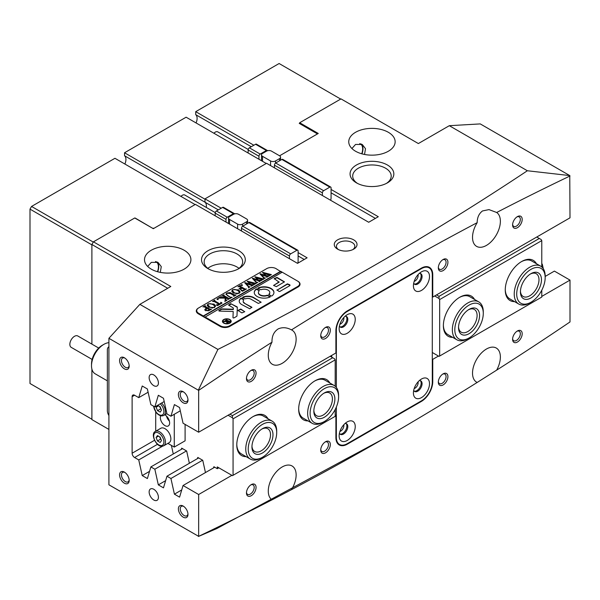 <?xml version="1.0" encoding="UTF-8"?>
<svg xmlns="http://www.w3.org/2000/svg" width="600" height="600" viewBox="0 0 600 600"><rect width="100%" height="100%" fill="white"/><g stroke="black" fill="none" stroke-linecap="round" stroke-linejoin="round"><path stroke-width="0.9" d="M337.597 249.15L337.597 249.15A11.377 6.57 180 0 1 337.597 239.858A11.377 6.57 180 0 1 353.692 239.858A11.377 6.57 180 0 1 353.692 249.15A11.377 6.57 180 0 1 337.597 249.15M352.837 249.593A9.188 5.303 0 0 0 354.832 246.292A9.188 5.303 0 0 0 352.14 242.535A9.188 5.303 0 0 0 342.127 241.388A9.188 5.303 0 0 0 336.457 246.292A9.188 5.303 0 0 0 338.452 249.593M356.475 182.865L356.475 182.865A21.885 12.63 180 0 1 356.475 165A21.885 12.63 180 0 1 387.42 165A21.885 12.63 180 0 1 387.42 182.865A21.885 12.63 180 0 1 356.475 182.865M386.43 183.398A19.253 11.115 0 0 0 391.207 176.078A19.253 11.115 0 0 0 385.567 168.21A19.253 11.115 0 0 0 364.582 165.803A19.253 11.115 0 0 0 352.695 176.078A19.253 11.115 0 0 0 357.465 183.398M207.938 268.62L207.938 268.62A21.885 12.63 180 0 1 207.938 250.755A21.885 12.63 180 0 1 238.882 250.755A21.885 12.63 180 0 1 238.882 268.62A21.885 12.63 180 0 1 207.938 268.62M237.892 269.16A19.253 11.115 0 0 0 242.663 261.832A19.253 11.115 0 0 0 237.022 253.972A19.253 11.115 0 0 0 216.038 251.565A19.253 11.115 0 0 0 204.15 261.832A19.253 11.115 0 0 0 208.928 269.16M414.18 388.575A4.485 2.588 120 0 0 414.96 388.237A4.485 2.588 120 0 0 418.035 381.9M339.915 431.452A4.485 2.588 120 0 0 340.695 431.115A4.485 2.588 120 0 0 343.77 424.778M339.915 324.255A4.485 2.588 120 0 0 340.695 323.918A4.485 2.588 120 0 0 343.77 317.58M414.18 281.377A4.485 2.588 120 0 0 414.96 281.04A4.485 2.588 120 0 0 418.035 274.702M183.18 402.795A6.78 3.915 60 0 1 178.387 394.493A6.78 3.915 60 0 1 183.18 391.717L183.18 391.717A6.78 3.915 60 0 1 187.98 400.028A6.78 3.915 60 0 1 183.18 402.795M183.667 392.033A5.468 3.157 -120 0 0 181.373 391.987A5.468 3.157 -120 0 0 180.532 396.368A5.468 3.157 -120 0 0 184.11 401.19A5.468 3.157 -120 0 0 186.847 401.46A5.468 3.157 -120 0 0 187.95 399.45M124.387 368.85A6.78 3.915 60 0 1 119.587 360.548A6.78 3.915 60 0 1 124.387 357.772L124.387 357.772A6.78 3.915 60 0 1 129.18 366.082A6.78 3.915 60 0 1 124.387 368.85M124.875 358.087A5.468 3.157 -120 0 0 122.58 358.043A5.468 3.157 -120 0 0 121.74 362.423A5.468 3.157 -120 0 0 125.31 367.245A5.468 3.157 -120 0 0 128.047 367.515A5.468 3.157 -120 0 0 129.157 365.505M124.387 483.195A6.78 3.915 60 0 1 119.587 474.893A6.78 3.915 60 0 1 124.387 472.118L124.387 472.118A6.78 3.915 60 0 1 129.18 480.428A6.78 3.915 60 0 1 124.387 483.195M124.875 472.433A5.468 3.157 -120 0 0 122.58 472.388A5.468 3.157 -120 0 0 121.74 476.768A5.468 3.157 -120 0 0 125.31 481.59A5.468 3.157 -120 0 0 128.047 481.86A5.468 3.157 -120 0 0 129.157 479.85M183.18 517.148A6.78 3.915 60 0 1 178.387 508.838A6.78 3.915 60 0 1 183.18 506.07L183.18 506.07A6.78 3.915 60 0 1 187.98 514.373A6.78 3.915 60 0 1 183.18 517.148M183.667 506.377A5.468 3.157 -120 0 0 181.373 506.332A5.468 3.157 -120 0 0 180.532 510.713A5.468 3.157 -120 0 0 184.11 515.535A5.468 3.157 -120 0 0 186.847 515.805A5.468 3.157 -120 0 0 187.95 513.795M517.395 330.975L517.395 330.975A6.78 3.915 -60 0 1 522.188 333.75A6.78 3.915 -60 0 1 517.395 342.053A6.78 3.915 -60 0 1 512.595 339.285A6.78 3.915 -60 0 1 517.395 330.975L517.395 330.975M512.618 338.707A5.468 3.157 120 0 0 513.727 340.718A5.468 3.157 120 0 0 516.465 340.447A5.468 3.157 120 0 0 520.035 335.625A5.468 3.157 120 0 0 519.202 331.245A5.468 3.157 120 0 0 516.9 331.29M517.395 216.63L517.395 216.63A6.78 3.915 -60 0 1 522.188 219.397A6.78 3.915 -60 0 1 517.395 227.708A6.78 3.915 -60 0 1 512.595 224.94A6.78 3.915 -60 0 1 517.395 216.63L517.395 216.63M512.618 224.362A5.468 3.157 120 0 0 513.727 226.373A5.468 3.157 120 0 0 516.465 226.103A5.468 3.157 120 0 0 520.035 221.28A5.468 3.157 120 0 0 519.202 216.9A5.468 3.157 120 0 0 516.9 216.945M443.123 373.86L443.123 373.86A6.78 3.915 -60 0 1 447.923 376.627A6.78 3.915 -60 0 1 443.123 384.93A6.78 3.915 -60 0 1 438.33 382.163A6.78 3.915 -60 0 1 443.123 373.86L443.123 373.86M438.353 381.585A5.468 3.157 120 0 0 439.463 383.595A5.468 3.157 120 0 0 442.192 383.325A5.468 3.157 120 0 0 445.77 378.502A5.468 3.157 120 0 0 444.93 374.123A5.468 3.157 120 0 0 442.635 374.168M443.123 259.507L443.123 259.507A6.78 3.915 -60 0 1 447.923 262.282A6.78 3.915 -60 0 1 443.123 270.585A6.78 3.915 -60 0 1 438.33 267.817A6.78 3.915 -60 0 1 443.123 259.507L443.123 259.507M438.353 267.24A5.468 3.157 120 0 0 439.463 269.25A5.468 3.157 120 0 0 442.192 268.98A5.468 3.157 120 0 0 445.77 264.157A5.468 3.157 120 0 0 444.93 259.778A5.468 3.157 120 0 0 442.635 259.822M325.53 441.75L325.53 441.75A6.78 3.915 -60 0 1 330.33 444.518A6.78 3.915 -60 0 1 325.53 452.827A6.78 3.915 -60 0 1 320.73 450.053A6.78 3.915 -60 0 1 325.53 441.75L325.53 441.75M320.76 449.475A5.468 3.157 120 0 0 321.87 451.485A5.468 3.157 120 0 0 324.6 451.215A5.468 3.157 120 0 0 328.178 446.4A5.468 3.157 120 0 0 327.337 442.013A5.468 3.157 120 0 0 325.043 442.058M325.53 327.405L325.53 327.405A6.78 3.915 -60 0 1 330.33 330.173A6.78 3.915 -60 0 1 325.53 338.483A6.78 3.915 -60 0 1 320.73 335.707A6.78 3.915 -60 0 1 325.53 327.405L325.53 327.405M320.76 335.13A5.468 3.157 120 0 0 321.87 337.14A5.468 3.157 120 0 0 324.6 336.87A5.468 3.157 120 0 0 328.178 332.048A5.468 3.157 120 0 0 327.337 327.668A5.468 3.157 120 0 0 325.043 327.712M251.257 370.282L251.257 370.282A6.78 3.915 -60 0 1 256.058 373.05A6.78 3.915 -60 0 1 251.257 381.36A6.78 3.915 -60 0 1 246.465 378.593A6.78 3.915 -60 0 1 251.257 370.282L251.257 370.282M246.487 378.007A5.468 3.157 120 0 0 247.597 380.025A5.468 3.157 120 0 0 250.335 379.748A5.468 3.157 120 0 0 253.905 374.933A5.468 3.157 120 0 0 253.065 370.545A5.468 3.157 120 0 0 250.77 370.59M251.257 484.627L251.257 484.627A6.78 3.915 -60 0 1 256.058 487.395A6.78 3.915 -60 0 1 251.257 495.705A6.78 3.915 -60 0 1 246.465 492.938A6.78 3.915 -60 0 1 251.257 484.627L251.257 484.627M246.487 492.353A5.468 3.157 120 0 0 247.597 494.37A5.468 3.157 120 0 0 250.335 494.1A5.468 3.157 120 0 0 253.905 489.278A5.468 3.157 120 0 0 253.065 484.89A5.468 3.157 120 0 0 250.77 484.935M153.78 489.27A6.562 3.787 -120 0 0 150.502 488.947A6.562 3.787 -120 0 0 149.49 494.205A6.562 3.787 -120 0 0 153.78 499.995A6.562 3.787 -120 0 0 157.065 500.317A6.562 3.787 -120 0 0 158.07 495.06A6.562 3.787 -120 0 0 153.78 489.27M153.78 374.925A6.562 3.787 -120 0 0 150.502 374.603A6.562 3.787 -120 0 0 149.49 379.86A6.562 3.787 -120 0 0 153.78 385.65A6.562 3.787 -120 0 0 157.065 385.972A6.562 3.787 -120 0 0 158.07 380.715A6.562 3.787 -120 0 0 153.78 374.925M147.675 266.438L151.305 262.373L158.017 262.395L161.265 266.61L160.297 272.377M184.11 250.222A23.197 13.395 0 0 0 158.835 247.32A23.197 13.395 0 0 0 144.51 259.688A23.197 13.395 0 0 0 151.305 269.16A23.197 13.395 0 0 0 176.587 272.062A23.197 13.395 0 0 0 190.905 259.688A23.197 13.395 0 0 0 184.11 250.222M218.31 209.888L204.998 202.2A8.752 5.055 -60 0 1 206.392 205.913A8.752 5.055 -60 0 1 206.265 207.428A8.752 5.055 120 0 0 206.392 205.913A8.752 5.055 120 0 0 204.998 202.2L204.998 198.855L266.58 163.297L368.7 222.263L378.293 216.72L331.072 189.458M364.538 154.462L365.505 148.703L362.257 144.472L355.545 144.45L351.915 148.523M388.35 132.3A23.197 13.395 0 0 0 363.075 129.398A23.197 13.395 0 0 0 348.75 141.773A23.197 13.395 0 0 0 355.545 151.238A23.197 13.395 0 0 0 380.827 154.14A23.197 13.395 0 0 0 395.145 141.773A23.197 13.395 0 0 0 388.35 132.3M239.002 268.358A19.253 11.115 0 0 0 237.022 267.015A19.253 11.115 0 0 0 207.817 268.358M157.462 271.702A10.942 6.315 120 0 0 156.157 261.825A10.942 6.315 120 0 0 155.49 261.525M361.702 153.788A10.942 6.315 120 0 0 360.397 143.91A10.942 6.315 120 0 0 359.73 143.61M477.173 222.675C477.217 217.485 478.995 213.577 482.498 210.952L488.985 209.603L496.665 212.49A19.695 11.37 120 0 1 499.207 228.382A19.695 11.37 120 0 1 486.45 245.4A19.695 11.37 120 0 1 476.603 246.375A19.695 11.37 120 0 1 477.173 222.675A3063.457 1768.695 120 0 0 291.48 329.888C286.868 327.39 282.457 327.053 278.257 328.875C273.885 331.702 271.8 336.15 271.987 342.202A3063.457 1768.695 120 0 0 198.653 390.382L198.653 432.225L335.895 352.987L335.895 330.705A16.192 9.353 -60 0 1 347.347 310.875L421.305 268.178A16.192 9.353 -60 0 1 429.405 267.375A16.192 9.353 -60 0 1 432.757 274.785L432.285 274.515M291.48 329.888A19.695 11.37 -60 0 1 292.05 330.18A19.695 11.37 -60 0 1 295.072 345.96A19.695 11.37 -60 0 1 282.21 363.315A19.695 11.37 -60 0 1 272.362 364.29A19.695 11.37 -60 0 1 271.987 342.202M298.11 252.608L307.118 257.812L297.525 263.355L195.405 204.39L153.315 228.69L134.752 217.972L93.435 241.822L170.805 286.485L139.86 304.358L108.907 338.303L108.907 484.808L198.653 536.347A3063.457 1768.695 -60 0 0 271.987 499.845A19.695 11.37 -60 0 1 269.445 483.952A19.695 11.37 -60 0 1 282.21 466.942A19.695 11.37 -60 0 1 292.05 465.967A19.695 11.37 -60 0 1 291.48 489.66L271.995 499.868M545.175 276.435L554.4 271.103L570 280.11L570 321.952A3063.457 1768.695 -60 0 1 496.665 370.132A19.695 11.37 120 0 0 496.29 348.045A19.695 11.37 120 0 0 486.45 349.02A19.695 11.37 120 0 0 473.58 366.375A19.695 11.37 120 0 0 476.603 382.155A19.695 11.37 120 0 0 477.173 382.455A3063.457 1768.695 -60 0 1 384.36 438.338A3063.457 1768.695 -60 0 1 291.48 489.66M496.665 370.132L477.173 382.455M361.957 153.855A11.377 6.57 120 0 0 361.267 144M157.028 261.923A11.377 6.57 -60 0 1 157.71 271.77M384.36 438.338L216.623 528.653L198.42 536.482M139.86 304.358L217.905 349.418C327.907 294.375 431.055 234.825 527.362 170.752L449.31 125.692L418.365 143.558L341.002 98.895L299.692 122.745L318.255 133.462L279.577 155.797M449.31 125.692L480.255 123.907L569.768 175.583L570 217.83L432.757 297.067L432.757 274.785M149.542 471.36L142.23 475.582L138.743 459.915L134.595 457.522A3.502 2.025 60 0 1 132.12 453.232L132.12 396.668A3.502 2.025 60 0 1 132.847 395.07A3.502 2.025 60 0 1 134.595 395.243L138.743 397.635L142.23 385.995L147.382 388.972L150.87 404.64L154.837 406.928L164.205 401.52M198.653 432.225L183.053 423.217L179.572 407.558L174.413 404.58L170.925 416.22L166.965 413.925L163.477 398.265L158.325 395.287L154.837 406.928M198.653 390.382L108.907 338.303M231.877 475.327L198.653 494.505L198.653 536.347M198.653 494.505L183.053 485.505L214.733 467.213M142.23 475.582L147.382 478.56L150.87 466.92L154.837 469.207L158.325 484.875L163.477 487.845L166.965 476.213L170.925 478.5L174.413 494.16L179.572 497.138L183.053 485.505M198.645 307.935L198.345 308.108A7.005 4.042 0 0 0 196.29 310.965A7.005 4.042 0 0 0 198.345 313.822L220.005 326.332A7.005 4.042 0 0 0 229.905 326.332L297.99 287.025A7.005 4.042 0 0 0 300.038 284.168A7.005 4.042 0 0 0 297.99 281.31L280.657 271.305L203.295 315.968L198.653 313.29L198.653 314.002M221.205 208.215L204.998 198.855M167.708 288.278L91.89 244.5L91.89 344.123L91.89 244.86L30 209.13L31.545 206.445L114.945 158.295L195.097 204.57M91.89 359.28L91.89 360.525L91.89 359.28M30 209.13L30 383.505L91.89 419.235L91.89 369.045L91.89 419.595L108.907 429.42M91.89 244.5L93.435 241.822M570 175.988A3063.457 1768.695 120 0 0 496.665 212.49M527.362 170.752L569.768 175.583M217.905 349.418L198.42 389.978M346.875 443.888L347.347 444.158L421.305 401.46L420.84 401.19M347.347 444.158A16.192 9.353 -60 0 1 339.248 444.96A16.192 9.353 -60 0 1 335.895 437.55L335.895 415.268L335.19 415.68M570 280.11L541.778 296.407M438.465 356.055L432.757 359.347L432.757 381.63A16.192 9.353 -60 0 1 421.305 401.46M541.778 263.812L542.273 264.105L543.3 268.718M150.87 466.92L182.55 448.635M154.837 469.207L186.51 450.923M138.743 459.915L162.465 446.228M166.965 476.213L198.638 457.92M170.925 478.5L202.605 460.215M541.778 264.39L542.273 264.105M335.895 415.268L335.19 414.862M432.293 359.077L432.757 359.347M138.743 397.635L148.11 392.228M170.925 416.22L180.292 410.812M299.692 122.745L299.692 123.637M432.757 297.067L432.293 296.798M181.725 489.938L174.413 494.16M165.63 480.653L158.325 484.875M375.397 218.392L331.072 192.803M304.222 259.485L298.11 255.952M307.98 420.893A23.197 13.395 -60 0 1 298.673 409.192A23.197 13.395 -60 0 1 315.075 380.782A23.197 13.395 -60 0 1 329.858 382.995M325.087 380.235L334.058 385.418A21.885 12.63 -60 0 1 338.595 395.438A21.885 12.63 -60 0 0 338.272 391.987A21.885 12.63 -60 0 0 334.058 385.418A21.885 12.63 -60 0 0 330.968 384.442A21.885 12.63 -60 0 0 310.882 400.493A21.885 12.63 -60 0 0 312.18 423.322A21.885 12.63 -60 0 0 315.27 424.298A21.885 12.63 -60 0 0 323.123 422.235L324.36 421.522A20.13 11.625 120 0 0 338.595 396.862A20.13 11.625 120 0 0 331.582 386.752A20.13 11.625 120 0 0 312.09 403.822A20.13 11.625 120 0 0 317.138 423.42A20.13 11.625 120 0 0 324.36 421.522A20.13 11.625 120 0 0 338.595 396.862A20.13 11.625 120 0 0 338.295 393.697A20.13 11.625 120 0 0 321.465 390.66A20.13 11.625 120 0 0 310.418 416.475A20.13 11.625 120 0 0 324.36 421.522L323.123 422.235A21.885 12.63 -60 0 1 312.18 423.322A21.885 12.63 -60 0 1 307.972 416.745A21.885 12.63 -60 0 1 315.765 392.895A21.885 12.63 -60 0 1 334.058 385.418L325.087 380.235A21.885 12.63 120 0 0 314.603 381.067M246.09 456.63A23.197 13.395 -60 0 1 236.782 444.923A23.197 13.395 -60 0 1 253.185 416.52A23.197 13.395 -60 0 1 267.968 418.725M263.197 415.972L272.168 421.155A21.885 12.63 -60 0 1 276.705 431.168A21.885 12.63 -60 0 0 272.168 421.155A21.885 12.63 -60 0 0 248.055 438.345A21.885 12.63 -60 0 0 250.29 459.053A21.885 12.63 -60 0 0 261.233 457.965L262.47 457.252A20.13 11.625 120 0 0 274.59 442.433A20.13 11.625 120 0 0 276.705 432.6A20.13 11.625 120 0 0 266.347 422.76A20.13 11.625 120 0 0 250.343 439.2A20.13 11.625 120 0 0 250.042 456.007A20.13 11.625 120 0 0 262.47 457.252A20.13 11.625 120 0 0 274.627 442.335A20.13 11.625 120 0 0 276.705 432.6A20.13 11.625 120 0 0 266.303 422.775A20.13 11.625 120 0 0 250.305 439.298A20.13 11.625 120 0 0 250.058 456.037A20.13 11.625 120 0 0 262.47 457.252L261.233 457.965A21.885 12.63 -60 0 1 250.29 459.053A21.885 12.63 -60 0 1 248.01 438.45A21.885 12.63 -60 0 1 272.168 421.155L263.197 415.972A21.885 12.63 120 0 0 252.712 416.798M229.928 414.165L232.447 415.627L332.715 357.735L334.567 358.808L335.19 359.88L233.07 418.838L233.07 475.298L232.447 475.658L217.282 466.905L217.282 468.69L213.877 466.717L213.525 467.91M233.07 418.838L232.447 417.765L228.067 415.237M171.375 445.403L173.28 453.982M181.343 449.332L181.695 448.14L186.653 451.005L189.368 463.275M197.43 458.618L197.782 457.433L202.748 460.29L205.462 472.567M233.07 475.298L335.19 416.34L335.19 409.5M335.19 359.88L335.19 386.22M217.282 468.69L218.835 467.798M218.212 467.438L217.282 466.905M332.715 357.735L330.188 356.28M298.68 408.645A21.885 12.63 120 0 0 303.202 418.14L312.18 423.322L303.202 418.14M236.79 444.375A21.885 12.63 120 0 0 241.312 453.87L250.29 459.053L241.312 453.87M232.447 415.627L232.447 417.765M452.678 337.358A23.197 13.395 -60 0 1 443.37 325.657A23.197 13.395 -60 0 1 459.765 297.248A23.197 13.395 -60 0 1 474.555 299.452M443.377 325.11A21.885 12.63 120 0 0 447.9 334.597L456.87 339.78A21.885 12.63 -60 0 1 461.37 308.31A21.885 12.63 -60 0 1 478.755 301.882A21.885 12.63 -60 0 1 483.285 311.895A21.885 12.63 -60 0 0 483.285 311.715A21.885 12.63 -60 0 0 478.755 301.882L469.778 296.7A21.885 12.63 120 0 0 459.3 297.525M514.567 301.62A23.197 13.395 -60 0 1 505.26 289.92A23.197 13.395 -60 0 1 521.662 261.517A23.197 13.395 -60 0 1 536.445 263.722M505.268 289.373A21.885 12.63 120 0 0 509.79 298.868L518.768 304.05A21.885 12.63 -60 0 1 518.01 280.147A21.885 12.63 -60 0 1 538.98 265.44A21.885 12.63 -60 0 1 540.645 266.145A21.885 12.63 -60 0 1 545.175 276.165A21.885 12.63 -60 0 0 540.773 266.22A21.885 12.63 -60 0 0 540.645 266.145L531.675 260.97A21.885 12.63 120 0 0 521.19 261.795M436.515 294.9L439.035 296.355L539.295 238.47L541.155 239.535L541.778 240.608L541.778 266.947M541.778 290.228L541.778 297.067L439.658 356.025L439.658 299.572L439.035 298.5L434.655 295.972M541.778 240.608L439.658 299.572M539.295 238.47L536.775 237.007M432.293 352.493L439.035 356.385L439.658 356.025M439.035 296.355L439.035 298.5M429.51 276.48A11.377 6.57 120 0 0 421.463 271.837A11.377 6.57 120 0 0 413.415 285.772A11.377 6.57 120 0 0 421.463 290.423A11.377 6.57 120 0 0 429.51 276.48M413.707 283.125A6.127 3.54 120 0 0 414.683 284.288A6.127 3.54 120 0 0 419.408 282.653A6.127 3.54 120 0 0 422.077 276.48A6.127 3.54 120 0 0 420.81 273.683A6.127 3.54 120 0 0 419.31 273.42M414.255 283.965A6.127 3.54 120 0 0 418.778 281.782A6.127 3.54 120 0 0 421.155 275.947A6.127 3.54 120 0 0 420.315 273.472M355.237 319.365A11.377 6.57 120 0 0 347.19 314.715A11.377 6.57 120 0 0 339.142 328.65A11.377 6.57 120 0 0 347.19 333.3A11.377 6.57 120 0 0 355.237 319.365M339.435 326.002A6.127 3.54 120 0 0 340.418 327.173A6.127 3.54 120 0 0 345.135 325.53A6.127 3.54 120 0 0 347.812 319.365A6.127 3.54 120 0 0 346.545 316.56A6.127 3.54 120 0 0 345.045 316.298M339.99 326.843A6.127 3.54 120 0 0 344.505 324.66A6.127 3.54 120 0 0 346.882 318.825A6.127 3.54 120 0 0 346.043 316.35M429.51 383.685A11.377 6.57 120 0 0 421.463 379.035A11.377 6.57 120 0 0 413.415 392.97A11.377 6.57 120 0 0 421.463 397.62A11.377 6.57 120 0 0 429.51 383.685M413.707 390.322A6.127 3.54 120 0 0 414.683 391.493A6.127 3.54 120 0 0 419.408 389.85A6.127 3.54 120 0 0 422.077 383.685A6.127 3.54 120 0 0 420.81 380.88A6.127 3.54 120 0 0 419.31 380.618M414.255 391.162A6.127 3.54 120 0 0 418.778 388.98A6.127 3.54 120 0 0 421.155 383.145A6.127 3.54 120 0 0 420.315 380.67M355.237 426.562A11.377 6.57 120 0 0 347.19 421.92A11.377 6.57 120 0 0 339.142 435.855A11.377 6.57 120 0 0 347.19 440.498A11.377 6.57 120 0 0 355.237 426.562M339.435 433.2A6.127 3.54 120 0 0 340.418 434.37A6.127 3.54 120 0 0 345.135 432.728A6.127 3.54 120 0 0 347.812 426.562A6.127 3.54 120 0 0 346.545 423.757A6.127 3.54 120 0 0 345.045 423.495M339.99 434.04A6.127 3.54 120 0 0 344.505 431.857A6.127 3.54 120 0 0 346.882 426.022A6.127 3.54 120 0 0 346.043 423.548M336.36 406.987L336.36 437.46A15.315 8.842 120 0 0 339.532 444.472A15.315 8.842 120 0 0 347.19 443.715L421.463 400.838A15.315 8.842 120 0 0 432.293 382.072L432.293 274.875A15.315 8.842 120 0 0 429.12 267.862A15.315 8.842 120 0 0 421.463 268.62L347.19 311.505A15.315 8.842 120 0 0 336.36 330.263L336.36 387.48M331.718 355.403L331.718 357.165M108.72 346.913L108.907 346.8A6.562 3.787 -120 0 0 108.72 346.913A6.562 3.787 -120 0 0 107.363 349.913L107.363 410.662A6.562 3.787 -120 0 0 108.907 415.553M108.907 342.668A17.505 10.11 120 0 0 103.898 344.34A17.505 10.11 120 0 0 91.515 365.782A17.505 10.11 120 0 0 92.265 370.237A17.505 10.11 120 0 0 95.145 373.793L107.363 380.85M92.145 359.43L71.213 347.347A6.562 3.787 -60 0 1 70.133 346.013A6.562 3.787 -60 0 1 72 338.58A6.562 3.787 -60 0 1 77.782 335.978L98.715 348.06M91.515 365.782L91.515 363.99A15.315 8.842 -60 0 1 102.345 345.233L103.898 344.34M229.748 323.205A3.938 2.272 0 0 0 230.752 321.683A3.938 2.272 0 0 0 230.737 321.502M224.025 322.935A3.938 2.272 0 0 0 228.322 323.43A3.938 2.272 0 0 0 230.752 321.33A3.938 2.272 0 0 0 229.597 319.718A3.938 2.272 0 0 0 225.308 319.23A3.938 2.272 0 0 0 222.877 321.33A3.938 2.272 0 0 0 224.025 322.935M229.905 319.538A4.38 2.527 0 0 0 225.142 318.99A4.38 2.527 0 0 0 222.435 321.33A4.38 2.527 0 0 0 223.718 323.115A4.38 2.527 0 0 0 228.487 323.663A4.38 2.527 0 0 0 231.188 321.33A4.38 2.527 0 0 0 229.905 319.538M231.18 321.502A4.38 2.527 0 0 0 229.905 319.897A4.38 2.527 0 0 0 229.748 319.808M223.882 319.808A4.38 2.527 0 0 0 222.45 321.502M219.03 310.995A0.66 0.383 0 0 0 219.465 311.1L233.212 311.49L232.965 317.565A0.66 0.383 0 0 0 234.083 317.843L236.587 316.395A1.312 0.758 0 0 0 236.978 315.877L237.322 307.358A1.312 0.758 0 0 0 237.322 307.343A1.312 0.758 0 0 0 236.94 306.803L230.775 303.675L228.577 305.07L232.958 307.725A1.312 0.758 180 0 1 233.347 308.257A1.312 0.758 180 0 1 233.347 308.28L233.31 309.218L222.322 308.91A1.312 0.758 0 0 0 221.333 309.127L219.03 310.455A0.66 0.383 0 0 0 219.03 310.995M257.138 296.49A9.848 5.685 0 0 0 270.12 296.978L270.173 296.513L267.285 295.2A5.692 3.285 180 0 1 260.077 294.795A5.692 3.285 180 0 1 258.413 292.47A5.692 3.285 180 0 1 259.388 290.64L257.108 288.968L256.305 288.998A9.848 5.685 0 0 0 254.257 292.47A9.848 5.685 0 0 0 257.138 296.49M270.225 296.91L267.285 295.553A5.692 3.285 180 0 1 260.077 295.155A5.692 3.285 180 0 1 258.413 292.83A5.692 3.285 180 0 1 258.42 292.65M231.15 297.36L232.192 297.195L230.13 298.192L230.513 297.615L225.93 294.188L226.882 293.017L230.16 292.597L234.165 294.765L236.055 294.968L233.737 296.303L233.993 295.673L230.663 293.64L227.085 293.197L226.343 294.188L227.767 295.538L231.15 297.72L231.817 297.57M230.333 298.275L230.513 297.615M233.767 296.288L233.993 295.673M228.165 299.52L225.683 297.51L225.855 299.985L226.995 300.195L225.022 301.335L225.202 298.11L218.265 298.087L220.688 296.692L220.71 297.21L221.52 297.345L225.57 297.442L222.907 295.965L221.7 296.108L224.025 294.765L223.748 295.388L224.37 295.86L229.013 298.478L230.212 298.343L228.165 299.4M220.86 296.79L220.71 297.562L221.52 297.345M224.002 294.975L223.748 295.748L224.37 296.212L228.322 298.14M225.683 297.51L225.855 299.985M217.147 299.587L217.103 298.665L218.093 298.688L218.138 299.257L217.147 299.235L217.103 298.665L217.147 299.235M217.103 299.017L218.093 298.688L218.138 299.257M220.815 302.243L222.045 303.053L217.575 305.632L216.173 304.928L219.21 304.395L214.395 301.612L212.505 301.418L214.822 300.075L214.56 300.712L215.167 301.17L219.983 303.945L221.19 303L221.123 303.57L220.815 302.438M214.808 300.285L214.56 301.072L219.93 304.275M214.072 304.11L215.542 305.993L214.47 307.522L208.673 307.245L207.15 305.265L208.178 303.817L214.072 304.11L215.542 306.353M281.895 272.377L276.015 268.62A6.562 3.787 0 0 0 266.73 268.62L198.653 307.928A6.562 3.787 0 0 0 196.733 310.605A6.562 3.787 0 0 0 198.653 313.29M205.493 310.673L204.75 309.705L206.685 308.183L204 306.757L202.965 306.923L205.282 305.587L205.02 306.233L209.58 308.962L211.47 309.157L209.407 310.35L205.493 310.673M205.252 305.798L205.02 306.593L205.627 307.035L210.428 309.322M238.657 289.913L240.127 291.795L239.055 293.332L233.257 293.048L231.735 291.075L232.763 289.62L238.657 289.913L240.127 292.155M241.215 290.4L243.458 290.392L244.65 289.702L241.987 288.165L241.042 288.712L241.042 289.702L239.062 288.562L241.733 288.015L239.153 286.59L237.945 286.725L240.27 285.382L239.993 286.005L240.615 286.478L245.257 289.095L246.458 288.96L242.505 291.24L241.215 290.587M241.042 288.712L241.132 289.657M240.27 285.382L239.993 286.365L244.567 288.757M241.298 285.645L241.26 284.715L242.25 284.737L242.288 285.315L241.298 285.285L241.26 284.715L241.298 285.285M241.26 285.075L242.25 284.737L242.288 285.315M250.042 286.688L248.452 287.61L248.64 287.032L244.688 282.735L249.817 284.115L247.365 281.19L256.043 283.425L254.01 284.595L253.98 283.965L248.49 282.24L250.665 284.37L253.583 284.843L251.46 286.072L251.452 285.397L246.075 283.688L249.06 286.808L250.042 286.89M248.452 287.61L248.64 287.032M253.935 284.558L253.98 283.965M251.43 286.058L251.452 285.397M257.7 282.27L256.103 283.192L256.29 282.615L252.337 278.317L257.468 279.697L255.015 276.772L263.692 279.007L261.66 280.178L261.63 279.555L256.14 277.822L258.315 279.952L261.233 280.433L259.11 281.655L259.103 280.98L253.733 279.27L256.71 282.39L257.7 282.472M256.103 283.192L256.29 282.615M261.585 280.14L261.63 279.555M259.087 281.64L259.103 280.98M265.35 277.853L263.752 278.775L263.94 278.197L259.987 273.9L265.118 275.28L262.673 272.355L271.343 274.59L269.31 275.767L269.28 275.138L263.79 273.405L265.965 275.543L268.882 276.015L266.76 277.237L266.752 276.57L261.382 274.853L264.36 277.972L265.35 278.055M263.752 278.775L263.94 278.197M269.235 275.722L269.28 275.138M266.737 277.222L266.752 276.57M280.657 271.657L203.295 316.327L204.84 317.22L282.21 272.197M204.84 316.86L220.312 325.793A6.562 3.787 0 0 0 229.597 325.793L297.683 286.485A6.562 3.787 0 0 0 299.603 283.808A6.562 3.787 0 0 0 297.683 281.13M277.013 289.845L279.045 291.45L279.803 291.45L289.635 285.772A1.312 0.758 0 0 0 290.017 285.24A1.312 0.758 0 0 0 289.635 284.7L287.4 283.845L276.96 290.243M245.43 298.86A4.38 2.527 180 0 1 250.95 299.175L258.308 303.42L261.097 302.25L253.74 297.562A8.317 4.8 0 0 0 242.752 297.173L242.7 297.623L245.43 298.86M244.455 302.925A4.38 2.527 180 0 1 243.173 301.14A4.38 2.527 180 0 1 243.907 299.737L241.77 298.163L240.983 298.192A8.317 4.8 0 0 0 239.235 301.14A8.317 4.8 0 0 0 241.665 304.53L249.772 308.782L251.82 307.178L244.455 303.285A4.38 2.527 180 0 1 243.173 301.493A4.38 2.527 180 0 1 243.18 301.32M268.822 294.308L271.095 295.972L271.897 295.942A9.848 5.685 0 0 0 273.952 292.47A9.848 5.685 0 0 0 268.447 287.37A9.848 5.685 0 0 0 258.09 287.97L258.038 288.435L260.925 289.748A5.692 3.285 180 0 1 266.775 289.575A5.692 3.285 180 0 1 269.79 292.47A5.692 3.285 180 0 1 268.822 294.308L268.822 294.653M244.702 311.715L240.803 309.038L237.862 310.433L241.913 312.892L244.702 311.715M279.112 281.843L273.608 285.457L276.397 286.627L284.46 281.843L277.013 277.418L274.23 278.587L279.112 282.202L273.555 285.42M224.993 321.54L223.433 321.638L224.37 321.097L227.535 321.127L225.45 320.468L226.868 319.65L227.01 320.28L230.272 321.615L226.74 322.688L226.748 321.712L224.993 321.54M226.837 319.778L226.688 320.392L229.665 322.087M284.362 282.022L277.013 277.77L274.17 278.985M244.755 311.678L240.803 309.39L237.96 310.605M259.38 290.647L256.305 289.358A9.848 5.685 0 0 0 254.257 292.65M269.782 292.65A5.692 3.285 180 0 1 269.79 292.83A5.692 3.285 180 0 1 268.83 294.66M273.945 292.65A9.848 5.685 0 0 0 268.305 287.692A9.848 5.685 0 0 0 258.09 288.33L257.978 288.397M251.873 307.567L244.455 303.285M243.892 299.745L240.983 298.545A8.317 4.8 0 0 0 239.235 301.32M261.15 302.212L253.74 297.923A8.317 4.8 0 0 0 242.752 297.532L242.647 297.593M233.347 308.603A1.312 0.758 180 0 1 233.347 308.618L233.31 309.218M233.347 308.257L233.347 308.618A1.312 0.758 180 0 1 233.347 308.632L233.347 308.28M237.315 307.605A1.312 0.758 0 0 0 236.94 307.163L231.517 304.035L228.683 305.25M233.212 311.49L232.98 317.647M233.31 309.577L222.322 309.263A1.312 0.758 0 0 0 221.333 309.487L219.03 310.815A0.66 0.383 0 0 0 218.917 310.905M289.98 285.42A1.312 0.758 0 0 0 289.635 285.06L287.4 284.205L277.013 290.197M222.885 321.502A3.938 2.272 0 0 0 222.877 321.683A3.938 2.272 0 0 0 223.882 323.205M224.28 321.502L224.37 321.097M224.37 321.45L227.04 321.69M226.208 320.392L226.673 320.123M227.52 321.653L227.265 322.695L227.7 322.853M226.965 322.282L227.265 322.695L229.095 322.028L227.67 321.21L226.965 322.282M204.772 309.885L205.605 308.678M203.873 306.757L204.998 306.48M205.252 306.157L205.02 306.593L205.252 306.157M210.428 309.683L211.095 309.532M209.1 310.582L209.58 309.847L206.925 308.317L205.748 309.435M206.123 309.03L206.385 310.447L208.38 310.845M209.1 310.515L209.58 309.847M206.385 310.447L209.1 310.23M206.123 308.67L206.385 310.095M207.165 305.452L208.08 304.23M209.85 303.623L214.072 304.47M207.833 305.025L209.498 306.99L212.692 308.055M214.29 307.688L214.853 306.653M212.438 308.04L214.868 306.697M209.498 306.99L212.438 307.68M214.853 306.293L213.15 304.665L210.233 303.645L208.44 303.96L207.817 304.837L209.498 306.63M216.998 305.438L218.415 305.212M213.42 301.245L214.538 300.968M214.808 300.645L214.56 301.072L214.808 300.645M220.642 303.923L221.123 303.57L220.665 302.692M221.153 302.82L221.76 303.218M218.093 299.04L218.138 299.618M219.022 298.013L220.612 297.413M220.86 297.15L220.71 297.562L220.86 297.15M221.52 297.697L225.57 297.442M222.6 295.942L223.733 295.29M224.002 295.335L223.748 295.748L224.002 295.335M228.322 298.5L229.013 298.478M226.065 300.585L226.695 300.525M224.85 301.59L225.353 300.517M230.333 298.433L230.513 297.975L230.333 298.433M225.945 294.375L226.665 293.505M228.09 292.875L230.16 292.597M230.16 292.957L234.165 294.765M234.165 295.125L235.688 295.335M233.767 296.445L233.993 295.882M226.365 294.36L227.767 295.897L231.15 297.72M231.75 291.255L232.665 290.04M234.435 289.433L238.657 290.272M232.417 290.835L234.083 292.793L237.278 293.865M238.875 293.498L239.438 292.455M237.022 293.85L239.452 292.5M234.083 292.793L237.022 293.49M239.438 292.095L237.735 290.475L234.817 289.455L233.025 289.77L232.395 290.64L234.083 292.433M241.042 289.065L241.132 290.01L241.042 289.065M240.083 289.147L240.765 288.93M238.853 286.56L239.978 286.275M240.248 285.952L239.993 286.365L240.248 285.952M244.567 289.118L245.257 289.095M242.13 291.053L242.917 291.007M242.25 285.097L242.288 285.668M248.452 287.97L248.64 287.392L248.452 287.97M249.817 284.115L244.913 282.608M247.275 281.603L247.365 281.19M247.365 281.543L254.94 283.47M254.94 283.83L255.87 283.688M253.935 284.798L253.98 284.325M250.665 284.37L248.49 282.24M250.665 284.73L251.947 284.767M251.947 285.127L252.548 284.903M251.43 286.245L251.452 285.757M249.06 286.808L246.075 283.688M249.06 287.168L249.585 287.235M256.103 283.553L256.29 282.975L256.103 283.553M257.468 279.697L252.562 278.19M254.925 277.185L255.015 276.772M255.015 277.132L262.59 279.053M262.59 279.413L263.52 279.27M261.585 280.388L261.63 279.907M258.315 279.952L256.14 277.822M258.315 280.312L259.597 280.35M259.597 280.71L260.197 280.485M259.087 281.827L259.103 281.34M256.71 282.39L253.733 279.27M256.71 282.75L257.235 282.817M263.752 279.135L263.94 278.558L263.752 279.135M265.118 275.28L260.212 273.772M262.575 272.767L262.673 272.355M262.673 272.715L270.24 274.635M270.24 274.995L271.17 274.853M269.235 275.97L269.28 275.49M265.965 275.543L263.79 273.405M265.965 275.895L267.248 275.94M267.248 276.293L267.847 276.067M266.737 277.41L266.752 276.923M264.36 277.972L261.382 274.853M264.36 278.332L264.885 278.4M160.695 415.748A6.562 3.787 -120 0 0 164.985 425.632A6.562 3.787 -120 0 0 168.27 425.955A6.562 3.787 -120 0 0 169.275 420.697A6.562 3.787 -120 0 0 164.985 414.908A6.562 3.787 -120 0 0 164.79 414.803M185.1 424.403L185.1 440.82L174.27 447.067L167.887 443.385M155.708 431.213L155.708 411.915M174.27 414.285L174.27 447.067M169.387 421.103A6.562 3.787 60 0 1 166.47 416.048M160.92 408.743A3.285 1.897 60 0 1 160.815 408.623A3.285 1.897 60 0 1 159.93 407.168A3.285 1.897 60 0 1 159.69 406.447M161.078 409.118L159.615 406.41M157.59 405.338L160.042 406.635L161.475 410.077L160.23 412.103L157.553 410.678L156.12 407.235L157.125 405.607M160.65 408.893L157.553 410.678M158.542 405.84L156.12 407.235M155.415 431.385L160.83 428.257A8.317 4.8 60 0 1 162.023 427.882A8.317 4.8 60 0 1 169.642 433.995A8.317 4.8 60 0 1 169.148 442.658L163.733 445.785A8.317 4.8 60 0 0 164.227 437.123A8.317 4.8 60 0 0 156.608 431.01A8.317 4.8 60 0 0 155.415 431.385C149.985 433.605 156.308 447.397 162.255 446.25L163.733 445.785M161.04 439.433L159.653 436.838M160.905 439.095A3.285 1.897 60 0 1 159.892 437.438A3.285 1.897 60 0 1 159.705 436.868M161.475 440.565L160.148 442.485L157.47 440.947L156.12 437.498L157.447 435.577L160.125 437.107L161.475 440.565M160.567 439.162L157.47 440.947M158.453 436.155L156.12 437.498M213.93 133.26A4.815 2.782 -60 0 1 217.74 131.865L248.205 149.46M248.138 153.007L248.138 149.97A1.748 1.013 -60 0 1 249.375 147.825L255.562 144.255A1.748 1.013 -60 0 1 256.44 144.165L267.27 150.42A1.748 1.013 -60 0 1 267.54 150.735M274.44 167.835L274.44 165.157A1.748 1.013 120 0 1 275.678 163.012L281.865 159.442A1.748 1.013 120 0 1 282.743 159.352L330.705 187.05A1.748 1.013 120 0 0 329.835 187.132L281.865 159.442M267.27 150.42A1.748 1.013 -60 0 0 266.392 150.51L260.205 154.08A1.748 1.013 -60 0 0 258.968 156.225L258.968 159.262M322.403 195.532L322.403 192.847L274.44 165.157M275.678 163.012L323.64 190.71L329.835 187.132M330.705 187.05A1.748 1.013 120 0 1 331.072 187.845L331.072 197.858A6.127 3.54 -60 0 1 330.638 200.28M323.64 190.71A1.748 1.013 120 0 0 322.403 192.847M262.522 153.458A3.502 2.025 -0 0 0 261.502 154.882A3.502 2.025 -0 0 0 262.522 156.315L270.57 160.958A3.502 2.025 -0 0 0 275.52 160.958L279.548 158.64A3.502 2.025 -0 0 0 280.567 157.208A3.502 2.025 -0 0 0 279.548 155.775L271.5 151.132A3.502 2.025 -0 0 0 266.55 151.132L262.522 153.458M180.968 196.417A4.815 2.782 -60 0 1 184.778 195.022L215.243 212.61M215.175 215.805L215.175 213.127A1.748 1.013 -60 0 1 216.413 210.983L222.6 207.413A1.748 1.013 -60 0 1 223.478 207.322L234.308 213.577A1.748 1.013 -60 0 1 234.577 213.885M241.478 230.993L241.478 228.315A1.748 1.013 120 0 1 242.715 226.17L248.903 222.593A1.748 1.013 120 0 1 249.78 222.51L297.743 250.2A1.748 1.013 120 0 0 296.873 250.29L248.903 222.593M234.308 213.577A1.748 1.013 -60 0 0 233.43 213.66L227.243 217.237A1.748 1.013 -60 0 0 226.005 219.382L226.005 222.06M289.44 258.683L289.44 256.005L241.478 228.315M242.715 226.17L290.678 253.86L296.873 250.29M297.743 250.2A1.748 1.013 120 0 1 298.11 251.002L298.11 261.007A6.127 3.54 -60 0 1 297.743 263.228M290.678 253.86A1.748 1.013 120 0 0 289.44 256.005M229.56 216.608A3.502 2.025 0 0 0 228.54 218.04A3.502 2.025 0 0 0 229.56 219.472L237.608 224.115A3.502 2.025 0 0 0 242.558 224.115L246.585 221.79A3.502 2.025 0 0 0 247.605 220.365A3.502 2.025 0 0 0 246.585 218.933L238.538 214.29A3.502 2.025 0 0 0 233.587 214.29L229.56 216.608M522.412 303.892A20.13 11.625 120 0 0 530.94 302.25A20.13 11.625 120 0 0 545.175 277.597A20.13 11.625 120 0 0 539.475 267.728A20.13 11.625 120 0 0 519.548 282.54A20.13 11.625 120 0 0 522.412 303.892M509.79 298.868L518.768 304.05A21.885 12.63 -60 0 0 529.702 302.962L530.94 302.25A20.13 11.625 120 0 0 545.175 277.597A20.13 11.625 120 0 0 541.125 268.447A20.13 11.625 120 0 0 520.995 279.795A20.13 11.625 120 0 0 520.763 303.18A20.13 11.625 120 0 0 530.94 302.25L529.702 302.962A21.885 12.63 -60 0 1 520.433 304.755A21.885 12.63 -60 0 1 518.768 304.05A21.885 12.63 -60 0 1 518.64 303.975A21.885 12.63 -60 0 1 518.827 278.67A21.885 12.63 -60 0 1 540.645 266.145L531.675 260.97M524.632 299.175A14.88 8.587 -60 0 1 520.425 291.885A14.88 8.587 -60 0 1 530.94 273.66A14.88 8.587 -60 0 1 537.248 272.445A14.88 8.587 -60 0 1 539.362 288.233A14.88 8.587 -60 0 1 524.632 299.175M535.268 273.308A13.133 7.582 120 0 0 530.303 274.058A13.133 7.582 120 0 1 536.273 273.728A13.133 7.582 120 0 0 535.268 273.308M520.44 291.142A13.133 7.582 120 0 0 523.14 296.468A13.133 7.582 120 0 0 524.138 296.888A13.133 7.582 120 0 0 536.722 288.067A13.133 7.582 120 0 0 536.273 273.728A13.133 7.582 120 0 1 536.347 273.772A13.133 7.582 120 0 1 536.235 288.952A13.133 7.582 120 0 1 523.14 296.468A13.133 7.582 120 0 1 523.065 296.423A13.133 7.582 120 0 1 520.44 291.142M474.982 333.067A20.13 11.625 120 0 0 483.285 313.327A20.13 11.625 120 0 0 463.125 310.028A20.13 11.625 120 0 0 455.145 333.075A20.13 11.625 120 0 0 469.05 337.98A20.13 11.625 120 0 0 474.982 333.067M473.438 330.06A14.88 8.587 -60 0 1 458.528 327.623A14.88 8.587 -60 0 1 464.67 313.028A14.88 8.587 -60 0 1 469.05 309.397A14.88 8.587 -60 0 1 479.332 313.02A14.88 8.587 -60 0 1 473.438 330.06M458.55 326.873A13.133 7.582 120 0 0 461.25 332.197A13.133 7.582 120 0 0 471.683 328.343A13.133 7.582 120 0 0 474.382 309.457A13.133 7.582 120 0 0 468.412 309.788A13.133 7.582 120 0 1 474.382 309.457A13.133 7.582 120 0 1 477.097 315.36A13.133 7.582 120 0 1 471.412 328.635A13.133 7.582 120 0 1 461.25 332.197A13.133 7.582 120 0 1 458.55 326.873M447.9 334.597L456.87 339.78A21.885 12.63 -60 0 0 467.812 338.7L469.05 337.98A20.13 11.625 120 0 0 483.285 313.327A20.13 11.625 120 0 0 483.285 313.163A20.13 11.625 120 0 0 468.908 305.19A20.13 11.625 120 0 0 454.815 329.933A20.13 11.625 120 0 0 469.05 337.98L467.812 338.7A21.885 12.63 -60 0 1 456.87 339.78A21.885 12.63 -60 0 1 452.34 329.94A21.885 12.63 -60 0 1 461.82 307.822A21.885 12.63 -60 0 1 478.755 301.882L469.778 296.7M334.657 396.668A14.88 8.587 -60 0 1 326.498 415.748A14.88 8.587 -60 0 1 314.055 413.505A14.88 8.587 -60 0 1 313.837 411.158A14.88 8.587 -60 0 1 324.36 392.933A14.88 8.587 -60 0 1 334.657 396.668M314.032 411.795A13.133 7.582 120 0 0 316.553 415.74A13.133 7.582 120 0 0 327.532 411.255A13.133 7.582 120 0 0 332.212 396.945A13.133 7.582 120 0 0 329.685 393A13.133 7.582 120 0 0 323.722 393.322A13.133 7.582 120 0 1 327.832 392.415A13.133 7.582 120 0 1 329.685 393A13.133 7.582 120 0 1 330.457 406.695A13.133 7.582 120 0 1 318.413 416.325A13.133 7.582 120 0 1 316.553 415.74A13.133 7.582 120 0 1 313.853 410.408A13.133 7.582 120 0 0 314.032 411.795M271.455 441.938A14.88 8.587 -60 0 1 259.627 454.155A14.88 8.587 -60 0 1 251.947 446.888A14.88 8.587 -60 0 1 253.478 439.695A14.88 8.587 -60 0 1 262.47 428.67A14.88 8.587 -60 0 1 271.635 429.57A14.88 8.587 -60 0 1 271.455 441.938M251.962 446.145A13.133 7.582 120 0 0 254.663 451.47A13.133 7.582 120 0 0 269.16 441.09A13.133 7.582 120 0 0 267.795 428.73A13.133 7.582 120 0 0 261.825 429.06A13.133 7.582 120 0 1 267.795 428.73A13.133 7.582 120 0 1 269.138 441.158A13.133 7.582 120 0 1 254.663 451.47A13.133 7.582 120 0 1 251.962 446.145M124.882 164.04A8.752 5.055 120 0 0 125.933 159.458A8.752 5.055 120 0 0 124.538 155.745L204.998 202.2L204.998 199.215L124.538 152.76L186.12 117.203L266.272 163.477M340.695 99.075L279.112 63.517L195.712 111.667L195.712 114.653L251.272 146.73M195.712 114.653A8.752 5.055 -60 0 1 197.108 118.365A8.752 5.055 -60 0 1 196.058 122.948M31.545 206.445L93.285 242.093M152.858 228.42L135.218 218.062M152.858 228.248L154.095 228.248M124.538 155.745L124.538 152.76M195.712 111.667L253.86 145.238M316.868 134.265L316.868 133.553L299.228 123.368L299.692 123.105M538.47 272.978A14.88 8.587 -60 0 1 538.298 290.257A14.88 8.587 -60 0 1 523.418 298.65A14.88 8.587 -60 0 1 520.425 291.885A14.88 8.587 -60 0 1 530.94 273.66A14.88 8.587 -60 0 1 538.47 272.978M479.572 315.345A14.88 8.587 -60 0 1 469.155 333.63A14.88 8.587 -60 0 1 458.535 327.743A14.88 8.587 -60 0 1 458.528 327.623A14.88 8.587 -60 0 1 469.05 309.397A14.88 8.587 -60 0 1 479.572 315.345M329.692 391.53A14.88 8.587 -60 0 1 333.428 406.013A14.88 8.587 -60 0 1 319.02 418.635A14.88 8.587 -60 0 1 313.837 411.158A14.88 8.587 -60 0 1 324.36 392.933A14.88 8.587 -60 0 1 329.692 391.53M271.425 442.013A14.88 8.587 -60 0 1 259.597 454.162A14.88 8.587 -60 0 1 251.947 446.888A14.88 8.587 -60 0 1 253.507 439.62A14.88 8.587 -60 0 1 262.47 428.67A14.88 8.587 -60 0 1 271.65 429.585A14.88 8.587 -60 0 1 271.425 442.013M132.12 453.232L154.53 440.295M134.595 395.243L132.12 396.668M157.493 444.308L134.595 457.522M432.293 381.36L432.757 381.63M336.36 330.263L335.91 330M335.895 437.19L336.36 437.46M421.463 268.62L420.998 268.358M346.74 311.243L347.19 311.505M220.312 325.793L220.312 326.498M229.597 325.793L229.597 326.498M297.683 286.485L297.683 287.205M153.712 406.283A7.223 4.17 -120 0 0 156.428 412.507A7.223 4.17 -120 0 0 163.32 414.007A7.223 4.17 -120 0 0 161.167 404.805A7.223 4.17 -120 0 0 160.222 403.815M161.61 403.02A8.317 4.8 60 0 1 162.3 403.778A8.317 4.8 60 0 1 163.733 415.41C161.475 416.528 159.023 415.65 156.368 412.77L153.413 406.103M156.225 432.45A7.223 4.17 -120 0 0 154.387 439.455A7.223 4.17 -120 0 0 161.37 445.605A7.223 4.17 -120 0 0 163.208 438.6A7.223 4.17 -120 0 0 156.225 432.45M258.968 156.225L248.138 149.97M266.392 150.51L255.562 144.255M249.375 147.825L260.205 154.08M262.522 156.315L262.522 161.317M270.57 160.958L270.57 165.608M275.52 160.958L275.52 163.118M279.548 158.64L279.548 160.778M226.005 219.382L215.175 213.127M233.43 213.66L222.6 207.413M216.413 210.983L227.243 217.237M229.56 219.472L229.56 224.115M237.608 224.115L237.608 228.757M242.558 224.115L242.558 226.267M246.585 221.79L246.585 223.935M429.12 267.862L426.998 266.64M339.532 444.472L337.41 443.25M196.733 310.605L196.733 312.375M299.603 283.808L299.603 285.57M166.89 413.588L163.733 415.41M261.502 154.882L261.502 160.725M280.567 157.208L280.567 160.192M228.54 218.04L228.54 223.522M247.605 220.365L247.605 223.343M545.175 277.597L545.175 276.165L545.175 277.597M483.285 313.327L483.285 311.895L483.285 313.327M338.595 396.862L338.595 395.438L338.595 396.862M276.705 432.6L276.705 431.168L276.705 432.6"/></g></svg>
